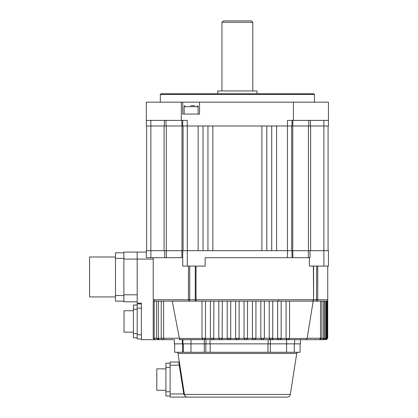 <?xml version="1.0" encoding="UTF-8"?>
<svg xmlns="http://www.w3.org/2000/svg" width="418" height="418" viewBox="0 0 418 418"><rect width="100%" height="100%" fill="white"/><g stroke="black" fill="none" stroke-linecap="round" stroke-linejoin="round"><path stroke-width="0.63" d="M308.437 125.985L308.437 250.685L292.746 250.685L292.746 125.985M181.997 125.985L181.997 250.685L166.307 250.685L166.307 125.985M328.093 125.985L328.093 250.685M198.142 125.985L198.142 250.685M203.043 250.685L203.043 125.985M207.95 125.985L207.95 250.685M266.794 250.685L266.794 125.985M271.7 125.985L271.7 250.685M276.606 250.685L276.606 125.985M212.851 250.685L212.851 125.985M261.893 125.985L261.893 250.685M146.65 250.685L146.65 125.985M291.665 125.985L291.665 250.685M183.079 250.685L183.079 125.985M221.958 22.3L223.364 20.9L251.385 20.9L252.785 22.3L221.958 22.3L221.958 90.957M314.435 94.458L160.313 94.458L161.014 93.757L313.735 93.757L314.435 94.458L314.435 102.164M217.757 93.757L217.757 90.957L256.986 90.957L256.986 93.757M252.785 22.3L252.785 90.957M160.313 94.458L160.313 102.164M181.328 120.379L146.3 120.379L146.3 102.164L181.328 102.164L181.328 120.379L187.285 120.379L187.285 125.985L146.3 125.985L146.3 120.379L146.3 125.985M328.443 120.379L293.415 120.379L293.415 102.164L328.443 102.164L328.443 125.985L187.285 125.985L187.285 250.685L310.036 250.685L310.036 257.687L287.464 257.687L287.464 120.379L293.415 120.379M181.328 102.164L182.729 102.164L182.729 114.072L199.543 114.072L199.543 102.164L293.415 102.164M199.543 102.164L182.729 102.164M182.729 125.985L182.729 120.379M292.015 120.379L292.015 125.985M133.41 332.158L124.021 332.158L124.021 310.72L133.41 310.72M327.498 301.122L327.174 301.122L327.174 338.251L327.728 338.251L326.343 339.656L314.613 339.656L326.343 339.656L327.728 338.251L327.728 301.122L327.498 338.251L325.977 339.656L179.395 339.656M237.722 339.656L239.122 338.251L239.012 338.805L239.112 338.455L244.028 338.251L244.154 338.831L244.044 338.455M239.122 301.122L235.621 301.122L235.621 338.251L239.122 338.251L239.122 301.122L244.028 301.122L244.028 338.251L247.529 338.251L247.425 338.784L247.519 338.455L252.435 338.251L255.936 338.251L255.837 338.773L255.92 338.455L260.842 338.251L272.75 338.251L272.75 301.122L269.249 301.122L269.249 338.251L270.65 339.656M115.478 296.921L89.556 296.921L89.556 256.986L115.478 256.986M317.727 266.094L317.727 299.722L327.743 299.722A1.4 1.4 0 0 1 326.343 301.122M182.922 339.656L182.922 343.857L174.322 343.857L174.322 339.656L141.394 339.656L141.394 303.228L137.193 303.228L137.193 252.085L146.3 252.085M123.88 301.122L115.478 301.122L115.478 252.785L123.88 252.785M146.3 257.687L146.3 250.685L150.856 250.685L150.856 257.687L146.3 257.687M123.88 301.822L137.193 301.822L123.88 301.822L123.88 252.085L137.193 252.085L123.88 252.085M303.019 339.656L307.209 339.656M307.538 339.656L310.6 339.656M310.83 339.656L312.904 339.656M313.051 339.656L314.226 339.656M173.428 339.656L172.958 339.656M168.475 339.656L168.125 339.656M161.238 301.122L158.317 301.122L158.317 338.251L163.595 338.251L163.595 301.122L161.238 301.122L161.238 338.251C161.776 339.311 162.644 339.782 163.84 339.656M164.321 339.656L163.595 338.251L179.379 338.251L172.242 301.122M163.595 301.122L189.223 301.122A1.4 0.758 -90 0 1 188.466 299.722L188.466 266.094M158.317 301.122L156.473 301.122L156.473 338.251L158.772 339.656M156.473 301.122L154.211 301.122L154.211 338.251L155.146 339.656M154.211 301.122L153.213 301.122L153.213 338.251L158.317 338.251L159.148 339.656M235.621 301.122L205.499 301.122L205.499 338.251L205.499 301.122L201.993 301.122L201.993 338.251L203.394 339.656M210.4 301.122L210.4 338.251L211.801 339.656M213.906 301.122L213.713 338.956M218.807 301.122L218.807 338.251L220.208 339.656L210.024 339.656L210.024 343.857L190.979 343.857L190.979 352.264L174.672 352.264L174.672 343.857M222.308 301.122L222.172 338.862M227.214 301.122L227.214 338.251L228.615 339.656L229.315 339.656L230.715 338.251L230.59 338.831M230.715 301.122L230.715 338.251L227.214 338.251L227.319 338.784M269.249 301.122L247.529 301.122L247.529 338.251L246.129 339.656L268.147 339.656L268.147 343.857L210.024 343.857M247.529 301.122L244.028 301.122M252.435 301.122L252.435 338.251L253.836 339.656M255.936 301.122L255.936 338.251L254.536 339.656M260.842 301.122L260.842 338.251L262.243 339.656L261.772 339.573M264.343 301.122L264.343 338.251L262.943 339.656M196.011 266.094L196.011 299.722L313.369 299.722A1.4 1.176 -90 0 1 312.189 301.122L277.656 301.122L277.656 338.251L281.142 338.455L307.12 338.455L313.181 301.122L289.564 301.122L289.564 338.251L288.164 339.656L289.549 338.455M281.157 301.122L281.157 338.251L279.757 339.656L280.666 339.317M286.064 301.122L286.064 338.251L287.464 339.656L286.367 339.129M327.174 301.122L320.533 301.122L320.533 338.251L327.174 338.251L325.909 339.656M320.533 301.122L313.181 301.122M321.938 301.122L321.938 338.251L319.885 339.656M323.626 301.122L323.626 338.251L322.591 339.656M324.645 301.122L324.645 338.251L322.795 339.656M325.815 301.122L325.815 338.251L324.671 339.656M326.479 301.122L326.479 338.251L324.807 339.656M319.007 301.122L311.854 301.122M277.907 339.05L277.656 338.251L279.057 339.656L278.362 339.468M277.656 301.122L272.75 301.122M230.705 338.455L235.637 338.455L235.731 338.805L235.621 338.251L237.372 339.656M213.891 338.455L222.308 338.251L220.908 339.656M201.993 338.251L205.499 338.251L205.285 338.993M205.484 338.455L213.906 338.251L212.501 339.656L212.976 339.573M179.379 338.251L180.017 339.656M201.993 301.122L189.223 301.122A1.4 0.475 -90 0 0 189.704 299.722L195.274 299.722L195.274 266.094M154.717 301.122L153.213 299.722L153.213 259.092L123.88 259.092M309.351 257.687L309.351 266.094L323.893 266.094L323.893 250.685L310.036 250.685M164.713 257.687L164.713 250.685L182.729 250.685L182.729 257.687L150.856 257.687M153.155 257.687L153.213 259.092M187.285 266.094L182.729 266.094L182.729 250.685L187.285 250.685L187.285 266.094L205.149 266.094L205.149 257.687L287.464 257.687M323.893 120.379L323.893 250.685L328.443 250.685L328.443 266.094L323.893 266.094M164.713 250.685L150.856 250.685L150.856 120.379M292.015 250.685L292.015 257.687M182.729 257.687L182.729 250.685M153.672 300.73L154.158 301.023M272.604 338.883L272.421 339.155M260.858 338.455L261.031 338.956L260.858 338.455M252.451 338.455L252.576 338.862L252.451 338.455M319.603 339.656L320.533 338.251L307.141 338.251M306.274 339.656L307.12 338.455M153.213 338.251L154.341 339.609L154.859 339.656M280.807 339.181L281.027 338.841M281.042 338.81L281.142 338.455M300.422 339.656L300.422 343.857L270.368 343.857L270.368 339.656L271.35 339.656L272.735 338.455L277.667 338.455M271.35 339.656L272.75 338.251M269.458 338.993L269.265 338.455M205.499 338.251L204.094 339.656L204.789 339.468M218.823 338.455L218.907 338.773M245.429 339.656L244.028 338.251M141.394 338.956L137.193 338.956L137.193 303.928L141.394 303.928M137.193 337.833L133.41 337.833L133.41 305.046L137.193 305.046L133.41 305.046M298.118 352.264A1.4 1.4 0 0 0 296.733 353.45L178.011 353.45A1.4 1.4 0 0 0 176.626 352.264M184.416 394.435L290.332 394.435A3.151 3.151 0 0 1 287.218 397.1L187.53 397.1A3.151 3.151 0 0 1 184.416 394.435L178.011 353.45M165.915 390.302L156.807 390.302L156.807 368.869L165.915 368.869M290.332 394.435L296.733 353.45M300.072 343.857L300.072 352.264L190.979 352.264M182.922 343.857L190.979 343.857L190.979 339.656M279.057 339.656L286.57 339.656L286.57 352.264M294.627 343.857L294.627 339.656L294.627 343.857M270.368 352.264L270.368 343.857L268.147 343.857M179.834 365.128L170.121 365.222L170.121 393.949L183.774 393.949L179.218 365.222C178.789 363.299 178.857 362.249 179.426 362.072M170.121 365.222L170.121 362.072L179.359 362.072L170.121 362.072M189.584 397.1L170.121 397.1L170.121 393.949M170.121 397.1L211.963 397.1M170.121 395.977L165.915 395.977L165.915 363.195L170.121 363.195M294.277 343.857L294.277 352.264L294.277 343.857M183.272 343.857L183.272 352.264M185.106 395.966L183.894 394.435L183.774 393.949L184.322 393.86M184.401 394.357L183.894 394.435M190.608 105.665L194.872 105.665M310.647 125.985L310.647 250.685M164.096 250.685L164.096 125.985M166.014 120.379L166.014 125.985M181.919 125.985L181.919 120.379M308.73 125.985L308.73 120.379M292.83 120.379L292.83 125.985M310.391 120.379L310.391 125.985M164.358 125.985L164.358 120.379M123.88 294.821L137.193 294.821M222.298 338.455L227.23 338.455M179.406 338.455L202.009 338.455M313.505 299.722L317.727 299.722A1.4 1.244 90 0 1 316.478 301.122L316.724 266.094M196.011 299.722A1.4 0.643 90 0 0 196.653 301.122A1.4 1.379 -90 0 1 195.274 299.722L196.011 299.722M153.213 299.722L189.704 299.722L189.704 266.094M312.189 301.122A1.4 1.4 0 0 0 313.589 299.722L313.369 266.094M278.733 299.722A1.4 0.643 -90 0 1 278.09 301.122M166.369 250.685L166.369 257.687M181.919 257.687L181.919 250.685M308.38 257.687L308.38 250.685M292.825 250.685L292.825 257.687M123.88 258.392L115.478 258.392M115.478 295.521L123.88 295.521M327.728 338.251L327.743 301.122M141.394 308.129L137.193 308.129M137.193 334.75L141.394 334.75M133.41 333.632L137.193 333.632M137.193 309.252L133.41 309.252M182.65 343.857L182.65 352.264M182.342 343.857L182.342 339.656M204.277 352.264L204.277 339.656M206.006 339.656L206.006 343.857M170.121 367.396L165.915 367.396M165.915 391.776L170.121 391.776M205.849 343.857L205.849 352.264M210.176 343.857L210.176 352.264M267.975 343.857L267.975 352.264M198.142 114.072L198.142 106.721L184.129 106.721C183.826 106.564 184.176 106.214 185.179 105.665M327.743 299.722L327.743 266.094M313.589 299.722L313.589 266.094M315.229 339.515L314.623 339.656M198.142 106.721C198.445 106.564 198.095 106.214 197.092 105.665M184.129 114.072L184.129 106.721"/></g></svg>
